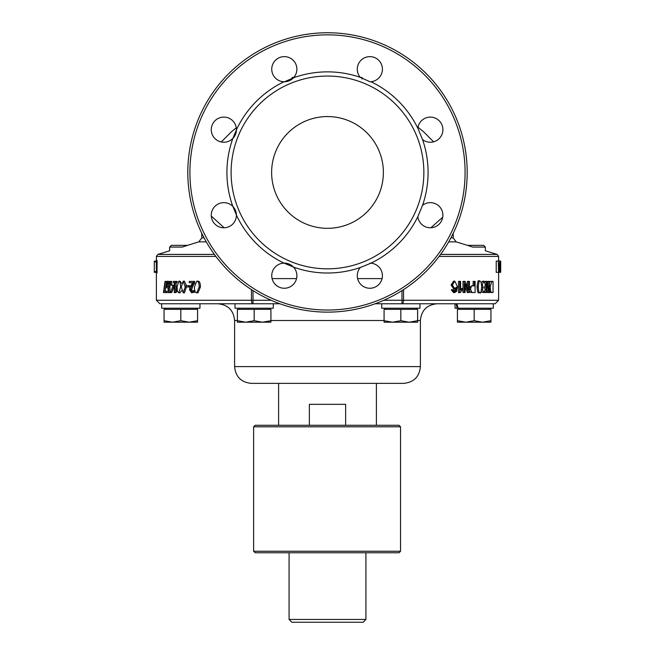 <?xml version="1.0" encoding="UTF-8"?>
<svg xmlns="http://www.w3.org/2000/svg" width="655" height="655" viewBox="0 0 655 655"><rect width="100%" height="100%" fill="white"/><g stroke="black" fill="none" stroke-linecap="round" stroke-linejoin="round"><path stroke-width="0.98" d="M422.549 139.556L417.841 128.224A12.576 12.576 0 0 1 434.036 117.663A12.576 12.576 0 0 1 441.462 135.519A12.576 12.576 0 0 1 422.549 139.556A100.575 100.575 0 0 1 422.549 205.334A12.576 12.576 0 0 1 441.462 209.371A12.576 12.576 0 0 1 434.036 227.219A12.576 12.576 0 0 1 417.841 216.658L422.549 205.334M284.524 81.769L283.992 81.76A12.576 12.576 0 0 1 273.503 62.782A12.576 12.576 0 0 1 295.184 62.88A12.576 12.576 0 0 1 284.524 81.769L294.111 77.568A100.575 100.575 0 0 1 360.283 77.356A12.576 12.576 0 0 1 364.082 58.025A12.576 12.576 0 0 1 382.037 66.122A12.576 12.576 0 0 1 370.059 81.769L360.283 77.356M211.262 215.208A12.576 12.576 0 0 1 230.118 204.319A12.576 12.576 0 0 1 230.118 226.098A12.576 12.576 0 0 1 211.262 215.208M370.059 263.122A12.576 12.576 0 0 1 382.037 278.76A12.576 12.576 0 0 1 364.082 286.857A12.576 12.576 0 0 1 360.283 267.527L370.976 263.138A100.575 100.575 0 0 0 417.841 216.658M284.524 263.122A12.576 12.576 0 0 1 295.184 282.002A12.576 12.576 0 0 1 273.503 282.1A12.576 12.576 0 0 1 283.992 263.122L294.111 267.314A100.575 100.575 0 0 0 360.283 267.527M211.262 129.674A12.576 12.576 0 0 1 230.118 118.784A12.576 12.576 0 0 1 230.118 140.563A12.576 12.576 0 0 1 211.262 129.674M383.38 172.445A55.88 55.88 0 0 1 299.564 220.833A55.88 55.88 0 0 1 299.564 124.049A55.88 55.88 0 0 1 383.38 172.445M327.5 76.054A96.391 96.391 0 0 1 358.915 263.564A96.391 96.391 0 0 1 232.435 188.37A96.391 96.391 0 0 1 327.5 76.054M417.841 128.224A100.575 100.575 0 0 0 370.976 81.744L370.059 81.769M283.992 81.76A100.575 100.575 0 0 0 236.807 128.961L232.623 139.056A100.575 100.575 0 0 0 232.623 205.826L236.807 215.921A100.575 100.575 0 0 0 283.992 263.122M327.082 425.283L399.026 425.283L400.532 426.79L253.632 426.79L255.139 425.283L327.082 425.283M400.532 426.79L400.532 551.256L253.632 551.256L255.139 552.771L399.026 552.771L365.916 552.771L365.916 619.458L289.084 619.458L291.876 622.25L363.124 622.25L365.916 619.458M289.084 552.771L289.084 619.458M309.356 425.283L309.356 404.331L345.644 404.331L345.644 425.283M375.159 303.756L437.155 303.756C426.978 304.747 421.386 310.331 420.395 320.516L420.395 366.612L234.605 366.612C235.595 376.797 241.187 382.381 251.364 383.38L403.636 383.38C413.813 382.381 419.405 376.797 420.395 366.612M419.978 303.756L419.978 308.218L381.701 308.218L381.701 303.756M409.219 322.194L417.603 320.696L417.603 322.194L392.46 322.194L400.835 320.696L409.219 322.194M384.076 320.696L392.46 322.194L384.076 322.194L384.076 309.34L400.835 309.34L400.835 320.696M400.835 309.34L417.603 309.34L417.603 320.696M455.037 303.756L456.109 303.756L457.133 308.218L455.037 308.218L455.037 303.756M456.863 303.756L458.115 308.218L457.133 308.218M493.313 303.756L493.313 308.218L458.115 308.218M483.636 245.363L467.4 245.363L472.738 247.074L485.355 247.074L483.636 245.363M472.738 247.074C488.81 251.856 488.81 251.856 472.738 247.074M457.411 320.696L465.795 322.194L457.411 322.194L457.411 309.34L490.939 309.34L490.939 322.194L482.555 322.194L490.939 320.696M474.179 320.696L482.555 322.194L465.795 322.194L474.179 320.696L474.179 309.34M199.963 303.756L199.963 308.218L161.687 308.218L161.687 303.756M187.6 245.363L171.364 245.363L169.645 247.074L182.262 247.074C166.19 251.856 166.19 251.856 182.262 247.074L187.6 245.363M172.445 322.194L180.821 320.696L189.205 322.194L164.061 322.194L164.061 320.696L172.445 322.194M197.589 320.696L197.589 322.194L189.205 322.194L197.589 320.696L197.589 309.34L180.821 309.34L180.821 320.696M180.821 309.34L164.061 309.34L164.061 320.696M273.299 303.756L273.299 308.218L235.022 308.218L235.022 303.756L279.841 303.756M262.54 322.194L270.924 320.696L270.924 322.194L245.781 322.194L254.165 320.696L262.54 322.194M237.397 322.194L237.397 320.696L245.781 322.194L237.397 322.194M254.165 320.696L254.165 309.34L237.397 309.34L237.397 320.696M254.165 309.34L270.924 309.34L270.924 320.696M382.078 278.604L357.622 278.604M296.543 278.604L272.087 278.604M472.885 292.531L475.112 292.531L475.112 281.355L474.335 281.355L474.335 285.899L472.812 285.899C472.001 284.974 471.24 286.112 470.511 289.297L471.96 292.425L472.885 292.531L470.749 292.425L471.96 292.425M491.889 292.531L493.043 292.531L493.043 281.355L491.831 281.355L490.136 287.005L490.726 291.573L491.889 292.531L490.022 292.376L489.498 291.573L490.726 291.573M478.265 286.874C478.674 291.753 479.247 293.661 480 292.58C480.574 294.005 481.13 292.105 481.671 286.874L481.171 282.321L480 281.175C479.427 279.759 478.846 281.658 478.265 286.874L477.053 286.874C477.634 281.658 478.216 279.759 478.789 281.175L480 281.175M483.873 292.58L485.208 289.698L484.512 287.422L485.388 284.598L483.865 281.175L482.268 284.557L483.193 287.422L482.473 289.666L483.873 292.58L482.047 292.327L481.351 290.771M453.817 290.861L453.457 289.682L452.499 289.788L454.717 292.58L456.641 291.303L457.452 286.587L454.807 281.175L452.359 284.99L454.676 288.609L456.535 287.119L455.569 291.09L454.783 291.45L453.817 290.861M185.218 286.98L183.228 281.167L181.296 286.988L183.228 292.801L185.218 286.98L186.438 286.98L184.44 292.801L183.228 292.801M180.641 286.98L180.191 282.6L178.799 281.167L177.022 286.988L177.448 291.352L178.799 292.801L180.641 286.98L181.296 286.98M199.185 286.98C199.161 283.132 198.359 281.2 196.77 281.167L194.437 286.988C194.527 291.017 195.305 292.957 196.77 292.801L199.185 286.98L200.422 286.98L198.006 292.801L196.77 292.801M169.972 281.404L169.432 286.448L169.972 286.448L169.972 292.58L170.537 292.58L172.691 286.816L172.691 285.244L170.57 285.244L170.57 281.404L169.972 281.404M403.546 289.625L403.546 300.26A3.496 1.556 90 0 1 401.99 303.756L495.131 303.756L498.619 300.26L383.863 300.26M159.869 303.756L253.01 303.756A3.496 1.556 -90 0 1 251.454 300.26L156.381 300.26L159.869 303.756M235.022 303.756L217.845 303.756C228.022 304.747 233.614 310.331 234.605 320.516L237.397 320.516M172.691 285.244L173.903 285.244L173.903 286.816L171.757 292.58L170.537 292.58M173.903 286.816L172.691 286.816M170.57 281.404L171.782 281.404L171.782 285.244M193.52 282.985L193.52 281.404L189.246 281.404L189.246 282.698L192.627 282.698L189.876 287.504L189.524 289.739L191.571 292.81L193.372 292.146L193.372 290.55L191.637 291.516L190.793 291.066L190.449 289.657L191.817 285.678L193.52 282.985L194.748 282.985L193.037 285.678L191.669 289.657L192.013 291.066L192.857 291.516M193.372 290.55L194.592 290.55L194.592 292.146L193.372 292.146M193.52 281.404L194.748 281.404L194.748 282.985M194.592 292.146L191.571 292.81M192.627 282.698L190.466 282.698M200.422 286.98C200.405 283.148 199.595 281.208 198.006 281.167L196.77 281.167M188.435 286.972L188.435 285.613L185.963 285.613L185.963 286.972L189.647 286.972L189.647 285.613L188.435 285.613M181.574 283.296L180.002 281.167L178.799 281.167M181.582 290.664L180.002 292.801L178.799 292.801M183.228 281.167L184.44 281.167L186.405 285.613M166.738 282.264L166.804 287.651L168.163 288.282L168.163 291.262L166.403 291.262L166.403 292.58L168.72 292.58L168.72 286.816L167.172 286.571L166.935 284.958L167.754 282.461L168.908 283.386L168.908 281.797L167.77 281.167L166.738 282.264M167.631 291.262L168.163 291.262M168.72 286.816L169.94 286.816L169.94 292.58L168.72 292.58M170.12 281.797L167.77 281.167M169.972 281.797L168.908 281.797M169.972 283.386L168.908 283.386M168.982 282.461L168.368 283.14L167.148 283.14M168.368 283.14L168.392 286.571L167.172 286.571M168.392 286.571L169.088 287.087M175.9 282.542L175.9 281.404L173.37 281.404L173.37 282.542L174.279 282.542L174.279 292.613L175.9 291.057L175.9 290.034L174.942 290.034L174.942 282.542L177.112 282.542L177.112 281.404L175.9 281.404M175.9 290.034L177.112 290.034L177.112 291.057L176.023 292.613L174.811 292.613M177.112 291.057L175.9 291.057M176.154 282.542L176.154 290.034M165.044 281.404L163.455 292.58L165.83 292.58L165.83 291.262L163.873 291.262L165.592 281.404L165.044 281.404M166.403 292.58L165.83 292.58M165.109 291.262L166.82 281.404L165.592 281.404M166.403 291.262L165.83 291.262M454.676 288.609L453.432 288.609L451.115 284.99L453.571 281.175L454.807 281.175M453.538 291.45L454.333 291.09L455.233 288.503M454.333 291.09L455.569 291.09M454.717 292.58L453.481 292.58L451.254 289.788L453.457 289.682M451.254 289.788L452.499 289.788M481.294 282.714L482.653 281.175L483.865 281.175M481.662 287.807L483.193 287.422M480 292.58L478.789 292.58C478.044 293.677 477.47 291.778 477.053 286.874M489.441 292.531L489.441 281.355L488.941 281.355L488.941 290.132L486.747 281.355L486.157 281.355L486.157 292.531L486.706 292.531L486.706 283.762L488.9 292.531L489.441 292.531M487.713 285.13L487.713 281.355L488.941 281.355M484.937 282.059L484.937 281.355L486.157 281.355M486.706 288.568L487.672 292.531L488.9 292.531M484.937 291.524L484.937 292.531L486.157 292.531M484.937 288.028L484.937 286.964M468.579 292.531L469.447 292.531L469.447 281.355L468.636 281.355L468.636 290.132L465.156 281.355L464.231 281.355L464.231 292.531L465.091 292.531L465.091 283.762L468.579 292.531L467.367 292.531L465.091 286.775M464.231 292.531L463.011 292.531L463.011 281.355L464.231 281.355M467.424 287.021L467.424 281.355L468.636 281.355M489.441 282.502L490.595 281.355L491.831 281.355M460.629 290.099L460.629 281.355L459.736 281.355L459.736 292.58L460.318 292.58L462.381 289.772L462.381 288.446L460.629 290.099M460.629 288.814L462.381 288.446M459.736 281.355L458.508 281.355L458.508 292.58L459.736 292.58M473.131 285.899L473.131 281.355L474.335 281.355M469.447 287.864L471.6 285.899L472.812 285.899M470.749 292.425L469.447 290.681M500.281 261.108L500.404 272.324L499.88 261.108M500.092 264.301L499.749 272.324L499.307 264.391L499.732 260.911L500.092 264.301M292.155 79.018L292.155 77.454L293.792 77.454M360.365 77.454L362.002 77.454L362.002 79.018M157.004 273.02L155.677 272.324L156.308 272.324L154.285 272.324L154.285 261.148L156.308 261.148L156.308 272.324A0.696 0.696 -90 0 1 157.004 273.02L157.126 261.844L157.004 260.444L155.677 261.148L156.308 261.148A0.696 0.696 90 0 0 157.004 260.444M154.285 261.148L156.308 261.148M154.285 272.324L156.308 272.324M497.505 261.108L499.732 260.911M498.635 267.134L499.544 267.134M498.57 272.324L498.283 261.108L498.635 269.172L499.044 267.551L498.57 272.324L499.749 272.324M500.698 272.324L500.698 261.108L500.698 272.324M500.715 269.172L500.707 267.551M498.283 272.324L496.22 272.324L496.22 261.108L498.283 261.108M498.635 267.551L499.044 267.551M430.851 227.768L442.739 217.214M211.295 216.085L224.157 227.776M327.5 312.132A139.695 139.695 0 0 0 448.478 102.598A139.695 139.695 0 0 0 206.522 102.598A139.695 139.695 0 0 0 327.5 312.132M401.99 290.615L401.99 303.756M271.137 300.26L253.01 300.26L253.01 290.615M251.454 289.625L251.454 300.26L253.01 300.26L253.01 303.756M192.013 291.066L190.793 291.066M191.669 289.657L190.449 289.657M193.037 285.678L191.817 285.678M168.163 284.958L166.935 284.958M451.115 284.99L452.359 284.99M481.589 284.557L482.268 284.557M481.54 289.666L482.473 289.666M489.441 287.005L490.136 287.005M490.022 292.376L491.258 292.376M469.447 289.297L470.511 289.297M270.924 320.516L384.076 320.516M417.603 320.516L420.395 320.516M485.355 247.074L485.355 250.799L497.137 254.41L440.618 254.41M448.708 241.883L456.191 241.883L467.555 245.363M214.381 254.41L157.863 254.41L169.645 250.799L169.645 247.074M187.445 245.363L198.809 241.883L206.292 241.883M327.5 310.036A137.599 137.599 0 0 0 446.661 103.646A137.599 137.599 0 0 0 208.339 103.646A137.599 137.599 0 0 0 327.5 310.036M156.381 260.444L156.381 256.408L215.863 256.408M154.285 261.844L157.126 261.844M154.285 271.62L157.126 271.62M498.635 264.391L499.307 264.391M439.137 256.408L498.619 256.408L498.619 260.911M453.219 233.336L453.219 237.88L450.918 237.88M204.082 237.88L201.781 237.88L198.809 241.883M253.632 551.256L253.632 426.79M400.532 551.256L399.026 552.771M416.203 309.34L416.203 308.218M385.476 309.34L385.476 308.218M489.539 309.34L489.539 308.218M458.811 309.34L458.811 308.218M196.189 309.34L196.189 308.218M165.461 309.34L165.461 308.218M269.524 309.34L269.524 308.218M238.797 309.34L238.797 308.218M376.396 425.283L376.396 383.38M278.604 425.283L278.604 383.38M234.605 320.516L234.605 366.612M156.381 273.02L156.381 300.26M498.619 272.324L498.619 300.26M201.781 233.336L201.781 237.88M221.251 141.979L231.387 131.794L236.267 127.791M456.191 241.883L453.219 237.88M417.996 127.226L423.433 131.639L433.61 141.816M498.619 256.408L497.137 254.41M156.381 256.408L157.863 254.41"/></g></svg>
